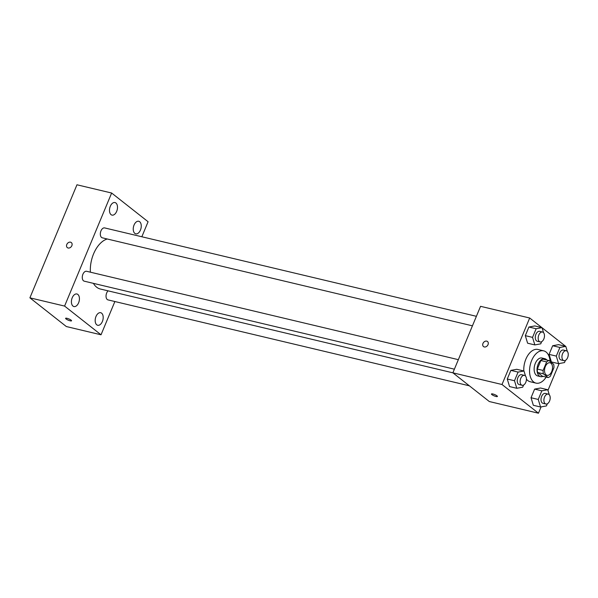 <?xml version="1.0" encoding="UTF-8"?>
<svg xmlns="http://www.w3.org/2000/svg" width="598" height="598" viewBox="0 0 598 598"><rect width="100%" height="100%" fill="white"/><g stroke="black" fill="none" stroke-linecap="round" stroke-linejoin="round"><path stroke-width="0.9" d="M546.101 374.864A6.451 3.82 -76.6 0 1 545.04 367.336A6.451 3.82 -76.6 0 1 550.01 362.769A6.451 3.82 -76.6 0 1 552.238 369.93A6.451 3.82 -76.6 0 1 547.028 375.32A6.451 3.82 -76.6 0 1 546.101 374.864M550.392 376.187L553.942 367.65A8.761 5.188 -76.6 0 0 553.628 364.242L548.949 360.557A8.761 5.188 -76.6 0 0 546.654 361.91L543.104 370.439A8.761 5.188 -76.6 0 0 543.418 373.855L548.089 377.54A8.761 5.188 -76.6 0 0 550.392 376.187M546.654 361.91L540.869 360.534L537.318 369.063L543.104 370.439M543.418 373.855L537.632 372.479L542.311 376.164L548.089 377.54M537.632 372.479A8.761 5.188 -76.6 0 1 537.318 369.063M540.869 360.534A8.761 5.188 -76.6 0 1 543.171 359.181L548.949 360.557M546.908 360.071A9.217 5.457 103.4 0 0 544.875 358.71A9.217 5.457 103.4 0 0 538.185 364.085A9.217 5.457 103.4 0 0 540.607 376.635A9.217 5.457 103.4 0 0 543.036 376.336M540.607 376.635L537.722 375.955A9.217 5.457 -76.6 0 1 536.391 375.297A9.217 5.457 -76.6 0 1 535.292 363.397A9.217 5.457 -76.6 0 1 541.982 358.023L544.875 358.71M546.168 377.084A16.587 9.822 -76.6 0 1 536.01 383.124A16.587 9.822 -76.6 0 1 533.625 381.95A16.587 9.822 -76.6 0 1 530.889 362.582A16.587 9.822 -76.6 0 1 543.687 350.847A16.587 9.822 -76.6 0 1 550.093 361.454M536.01 383.124L530.232 381.748A16.587 9.822 -76.6 0 1 527.84 380.575A16.587 9.822 -76.6 0 1 526.434 379.125M523.818 370.969A16.587 9.822 -76.6 0 1 537.908 349.471L543.687 350.847M543.582 332.72L542.035 327.652L534.806 325.932L528.909 327.024L525.313 335.657L527.615 343.207L534.844 344.926L540.741 343.835L541.639 341.69M567.345 351.445L565.798 346.369L558.569 344.65L552.672 345.741L549.076 354.382L551.378 361.932L558.607 363.651L564.505 362.56L565.402 360.407M566 347.034L565.828 346.474M565.656 346.339L542.065 327.756M541.885 327.614L529.686 318.001L502.006 384.507L538.454 413.218L541.078 406.909M547.955 390.397L559.13 363.554M525.53 376.082L523.983 371.007L516.762 369.295L510.864 370.379L507.268 379.02L509.571 386.57L516.792 388.289L522.689 387.198L523.586 385.045M549.293 394.8L547.746 389.732L540.525 388.012L534.627 389.104L531.031 397.737L533.334 405.287L540.555 407.006L546.452 405.915L547.349 403.77M529.686 318.001L480.553 306.326L452.873 372.823L502.006 384.507M484.29 346.952A3.229 2.504 128.2 0 1 483.505 346.571A3.229 2.504 128.2 0 1 483.535 342.49A3.229 2.504 128.2 0 1 487.497 341.503A3.229 2.504 128.2 0 1 487.781 345.128A3.229 2.504 128.2 0 1 484.29 346.952M93.415 283.355A25.804 15.279 -76.6 0 0 96.644 287.19A25.804 15.279 -76.6 0 0 100.367 289.013L452.888 372.831L489.321 401.535L538.454 413.218M491.907 394.635A3.229 0.688 22.6 0 1 491.459 394A3.229 0.688 22.6 0 1 494.703 394.598A3.229 0.688 22.6 0 1 497.416 396.474A3.229 0.688 22.6 0 1 495.144 396.235A3.229 0.688 22.6 0 1 491.907 394.635M483.505 346.571A3.229 2.504 128.2 0 1 483.535 342.49A3.229 2.504 128.2 0 1 487.497 341.51M90.38 272.18A25.804 15.279 -76.6 0 1 107.236 238.991M108.066 290.845A5.09 3.012 103.4 0 0 106.033 296.107A5.09 3.012 103.4 0 0 108.014 299.897L469.37 385.815M472.435 325.828L102.303 237.817A5.09 3.012 -76.6 0 1 101.57 237.458A5.09 3.012 -76.6 0 1 100.733 231.523A5.09 3.012 -76.6 0 1 104.65 227.92L476.397 316.312M454.39 369.183L84.251 281.18A5.09 3.012 -76.6 0 1 83.518 280.821A5.09 3.012 -76.6 0 1 82.681 274.878A5.09 3.012 -76.6 0 1 86.605 271.283L458.352 359.667M141.838 236.763L148.087 221.738L111.639 193.027L64.584 306.079L101.025 334.79L114.876 301.534M111.056 214.652A6.458 3.827 103.4 0 0 111.99 215.116A6.458 3.827 103.4 0 0 117.208 209.719A6.458 3.827 103.4 0 0 114.98 202.55A6.458 3.827 103.4 0 0 109.995 207.117A6.458 3.827 103.4 0 0 111.056 214.652M72.993 306.094A6.458 3.827 103.4 0 0 73.928 306.55A6.458 3.827 103.4 0 0 79.145 301.153A6.458 3.827 103.4 0 0 76.918 293.984A6.458 3.827 103.4 0 0 71.932 298.551A6.458 3.827 103.4 0 0 72.993 306.094M96.756 324.819A6.458 3.827 103.4 0 0 97.691 325.275A6.458 3.827 103.4 0 0 102.908 319.878A6.458 3.827 103.4 0 0 100.681 312.709A6.458 3.827 103.4 0 0 95.695 317.276A6.458 3.827 103.4 0 0 96.756 324.819M134.819 233.377A6.458 3.827 103.4 0 0 135.753 233.833A6.458 3.827 103.4 0 0 140.971 228.436A6.458 3.827 103.4 0 0 138.743 221.267A6.458 3.827 103.4 0 0 133.758 225.835A6.458 3.827 103.4 0 0 134.819 233.377M64.584 306.079L29.9 297.834L76.963 184.782L111.639 193.027M29.9 297.834L66.348 326.545L101.025 334.79M66.049 318.958A3.229 0.688 22.6 0 1 65.601 318.323A3.229 0.688 22.6 0 1 68.837 318.921A3.229 0.688 22.6 0 1 71.551 320.797A3.229 0.688 22.6 0 1 69.278 320.558A3.229 0.688 22.6 0 1 66.049 318.958M67.327 247.624A3.229 2.504 128.2 0 1 66.797 244.485A3.229 2.504 128.2 0 1 71.319 242.556A3.229 2.504 128.2 0 1 71.297 246.638A3.229 2.504 128.2 0 1 67.327 247.624A3.229 2.504 128.2 0 1 66.797 244.485A3.229 2.504 128.2 0 1 71.326 242.556M547.746 389.732L541.848 390.823L538.252 399.457L540.555 407.006M545.869 404.009L542.977 403.321A5.09 3.012 -76.6 0 1 542.244 402.955A5.09 3.012 -76.6 0 1 541.407 397.02A5.09 3.012 -76.6 0 1 545.331 393.417L548.216 394.104A5.09 3.012 -76.6 0 1 549.973 399.756A5.09 3.012 -76.6 0 1 545.869 404.009A5.09 3.012 -76.6 0 1 545.137 403.643A5.09 3.012 -76.6 0 1 544.3 397.707A5.09 3.012 -76.6 0 1 548.216 394.104M540.525 388.012L534.627 389.104L541.848 390.823M534.627 389.104L531.031 397.737L538.252 399.457M531.031 397.737L533.334 405.287M565.798 346.369L559.9 347.46L556.304 356.102L558.607 363.651M563.914 360.646L561.029 359.959A5.09 3.012 -76.6 0 1 560.289 359.6A5.09 3.012 -76.6 0 1 559.451 353.657A5.09 3.012 -76.6 0 1 563.376 350.062L566.269 350.749A5.09 3.012 -76.6 0 1 568.025 356.393A5.09 3.012 -76.6 0 1 563.914 360.646A5.09 3.012 -76.6 0 1 563.181 360.288A5.09 3.012 -76.6 0 1 562.344 354.345A5.09 3.012 -76.6 0 1 566.269 350.749M558.569 344.65L552.672 345.741L559.9 347.46M552.672 345.741L549.076 354.382L556.304 356.102M549.076 354.382L551.378 361.932M523.983 371.007L518.085 372.098L514.489 380.739L516.792 388.289M522.106 385.284L519.214 384.596A5.09 3.012 -76.6 0 1 518.481 384.237A5.09 3.012 -76.6 0 1 517.644 378.295A5.09 3.012 -76.6 0 1 521.568 374.699L524.453 375.387A5.09 3.012 -76.6 0 1 526.21 381.031A5.09 3.012 -76.6 0 1 522.106 385.284A5.09 3.012 -76.6 0 1 521.366 384.925A5.09 3.012 -76.6 0 1 520.529 378.983A5.09 3.012 -76.6 0 1 524.453 375.387M516.762 369.295L510.864 370.379L518.085 372.098M510.864 370.379L507.268 379.02L514.489 380.739M507.268 379.02L509.571 386.57M542.035 327.652L536.137 328.743L532.541 337.377L534.844 344.926M540.151 341.929L537.258 341.241A5.09 3.012 -76.6 0 1 536.526 340.875A5.09 3.012 -76.6 0 1 535.688 334.94A5.09 3.012 -76.6 0 1 539.613 331.337L542.506 332.025A5.09 3.012 -76.6 0 1 544.262 337.676A5.09 3.012 -76.6 0 1 540.151 341.929A5.09 3.012 -76.6 0 1 539.418 341.563A5.09 3.012 -76.6 0 1 538.581 335.627A5.09 3.012 -76.6 0 1 542.506 332.025M534.806 325.932L528.909 327.024L536.137 328.743M528.909 327.024L525.313 335.657L532.541 337.377M525.313 335.657L527.615 343.207"/></g></svg>
